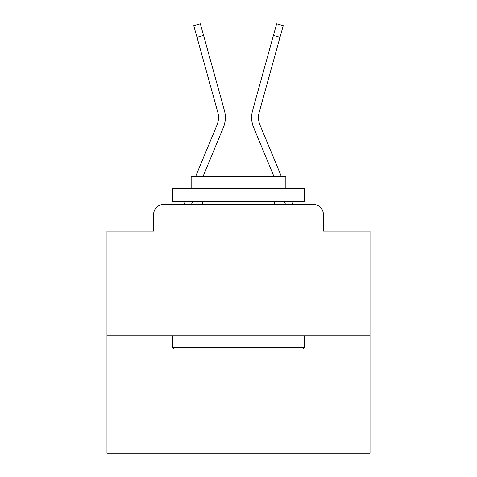 <?xml version="1.0" encoding="UTF-8"?>
<svg xmlns="http://www.w3.org/2000/svg" width="477" height="477" viewBox="0 0 477 477"><rect width="100%" height="100%" fill="white"/><g stroke="black" fill="none" stroke-linecap="round" stroke-linejoin="round"><path stroke-width="0.72" d="M153.534 214.823L153.534 231.136L153.534 214.823A10.524 10.524 0 0 1 164.058 204.305L184.182 204.305A33.146 33.146 0 0 1 184.998 202.123L185.189 201.676M370.027 335.832L106.973 335.832L106.973 453.15L370.027 453.15L370.027 231.136L323.466 231.136L323.466 214.823A10.524 10.524 0 0 0 312.942 204.305L164.058 204.305M106.973 335.832L106.973 231.136L153.534 231.136M192.595 201.676L191.504 204.305L192.595 201.676L191.504 204.305L192.595 201.676L191.504 204.305L192.595 201.676L191.504 204.305L192.595 201.676L191.504 204.305L192.595 201.676L191.504 204.305L192.595 201.676L191.504 204.305L192.595 201.676L191.504 204.305L192.595 201.676L191.504 204.305L192.595 201.676L191.504 204.305L192.595 201.676L191.504 204.305L192.595 201.676L191.504 204.305L192.595 201.676L191.504 204.305L192.595 201.676L191.504 204.305L192.595 201.676L191.504 204.305L192.595 201.676L191.504 204.305L197.466 204.305M279.534 204.305L285.496 204.305L284.405 201.676M291.811 201.676L292.002 202.123A33.146 33.146 0 0 1 292.818 204.305L312.942 204.305M323.466 231.136L323.466 214.823M195.665 176.418L217.023 124.956A19.468 19.468 0 0 0 217.798 112.292L193.781 25.68L200.37 23.85L203.607 35.513L197.013 37.337M203.071 176.418L223.337 127.58A26.307 26.307 0 0 0 224.393 110.467L203.607 35.513M273.929 176.418L253.663 127.58A26.307 26.307 0 0 1 252.607 110.467L276.63 23.85L283.219 25.68L279.987 37.337L273.393 35.513M281.335 176.418L259.977 124.956A19.468 19.468 0 0 1 259.202 112.292L279.987 37.337M259.977 124.956A19.468 19.468 0 0 1 259.202 112.292A19.468 19.468 0 0 0 259.977 124.956A19.468 19.468 0 0 1 259.202 112.292A19.468 19.468 0 0 0 259.977 124.956A19.468 19.468 0 0 1 259.202 112.292A19.468 19.468 0 0 0 259.977 124.956A19.468 19.468 0 0 1 259.202 112.292A19.468 19.468 0 0 0 259.977 124.956A19.468 19.468 0 0 1 259.202 112.292A19.468 19.468 0 0 0 259.977 124.956A19.468 19.468 0 0 1 259.202 112.292A19.468 19.468 0 0 0 259.977 124.956A19.468 19.468 0 0 1 259.202 112.292A19.468 19.468 0 0 0 259.977 124.956A19.468 19.468 0 0 1 259.202 112.292A19.468 19.468 0 0 0 259.977 124.956A19.468 19.468 0 0 1 259.202 112.292A19.468 19.468 0 0 0 259.977 124.956A19.468 19.468 0 0 1 259.202 112.292A19.468 19.468 0 0 0 259.977 124.956A19.468 19.468 0 0 1 259.202 112.292A19.468 19.468 0 0 0 259.977 124.956A19.468 19.468 0 0 1 259.202 112.292A19.468 19.468 0 0 0 259.977 124.956A19.468 19.468 0 0 1 259.202 112.292A19.468 19.468 0 0 0 259.977 124.956A19.468 19.468 0 0 1 259.202 112.292A19.468 19.468 0 0 0 259.977 124.956A19.468 19.468 0 0 1 259.202 112.292M302.686 348.979L174.314 348.979L172.74 347.405L304.26 347.405L302.686 348.979M172.74 188.522L304.26 188.522L304.26 201.676L172.74 201.676L172.74 188.522M285.848 188.522L285.848 176.418L191.152 176.418L191.152 188.522M172.74 335.832L172.74 347.405M304.26 335.832L304.26 347.405M202.725 201.676L202.725 204.305M274.275 201.676L274.275 204.305M190.645 188.522L191.152 187.3M217.023 124.956A19.468 19.468 0 0 0 217.798 112.292M286.355 188.522L285.848 187.3"/></g></svg>

